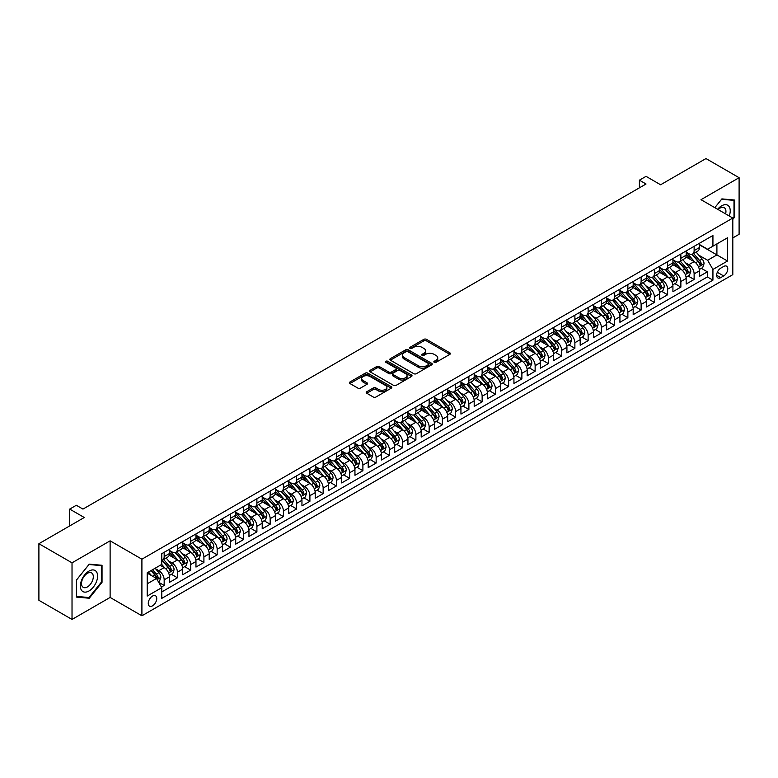 <?xml version="1.0" encoding="UTF-8"?>
<svg xmlns="http://www.w3.org/2000/svg" width="778" height="778" viewBox="0 0 778 778"><rect width="100%" height="100%" fill="white"/><g stroke="black" fill="none" stroke-linecap="round" stroke-linejoin="round"><path stroke-width="1.17" d="M434.212 362.324A1.284 0.739 0 0 0 436.04 362.324L449.849 354.35A1.838 1.06 0 0 0 450.394 353.601A1.838 1.06 0 0 0 449.849 352.842L426.441 339.334A1.838 1.06 0 0 0 423.845 339.334L410.025 347.309A1.284 0.739 0 0 0 409.646 347.834A1.284 0.739 0 0 0 410.025 348.359A1.284 0.739 0 0 0 411.844 348.359L413.633 347.328A5.884 3.394 0 0 1 421.958 347.328L423.913 348.456A5.884 3.394 0 0 1 425.634 350.859A5.884 3.394 0 0 1 423.913 353.261L422.123 354.291A1.284 0.739 0 0 0 421.744 354.817A1.284 0.739 0 0 0 422.123 355.342A1.284 0.739 0 0 0 423.942 355.342L425.731 354.311A5.884 3.394 0 0 1 434.056 354.311L436.001 355.439A5.884 3.394 0 0 1 437.732 357.841A5.884 3.394 0 0 1 436.001 360.243L434.212 361.274A1.284 0.739 0 0 0 433.842 361.799A1.284 0.739 0 0 0 434.212 362.324L434.212 361.274M152.507 605.858A6 3.462 120 0 0 156.427 600.567A6 3.462 120 0 0 155.503 595.763A6 3.462 120 0 0 152.507 596.065A6 3.462 120 0 0 148.588 601.345A6 3.462 120 0 0 149.512 606.15A6 3.462 120 0 0 152.507 605.858M366.759 391.742A1.838 1.06 0 0 0 366.214 392.491A1.838 1.06 0 0 0 366.759 393.24L373.323 397.033A1.838 1.06 0 0 0 375.92 397.033L391.266 388.173A1.838 1.06 0 0 0 391.811 387.425A1.838 1.06 0 0 0 391.266 386.676L367.858 373.158A1.838 1.06 0 0 0 365.261 373.158L349.915 382.017A1.838 1.06 0 0 0 349.371 382.766A1.838 1.06 0 0 0 349.915 383.515L357.851 388.096A1.838 1.06 0 0 0 360.447 388.096L367.012 384.303A1.838 1.06 0 0 0 367.556 383.554A1.838 1.06 0 0 0 367.012 382.805L363.083 380.53A4.921 2.84 0 0 1 361.644 378.526A4.921 2.84 0 0 1 364.678 375.9A4.921 2.84 0 0 1 370.036 376.513L385.45 385.411A4.921 2.84 0 0 1 386.89 387.425A4.921 2.84 0 0 1 383.855 390.05A4.921 2.84 0 0 1 378.487 389.428L375.92 387.95A1.838 1.06 0 0 0 373.323 387.95L366.759 391.742L366.759 393.24M732.808 237.932L739.1 234.295L739.1 177.695L705.977 158.566L660.6 184.765L646.032 176.353L639.399 180.175L646.032 184.007L82.954 509.094L76.332 505.262L69.699 509.094L69.699 525.918M72.023 562.825L72.023 619.434L110.116 597.436L110.116 540.836L72.023 562.825L38.9 543.705L84.277 517.506L69.699 509.094M110.116 540.836L141.907 559.197L732.808 218.044L732.808 274.644L141.907 615.797L141.907 559.197M739.1 177.695L701.007 199.683L732.808 218.044M413.77 373.683A1.838 1.06 0 0 0 416.366 373.683L431.712 364.824A1.838 1.06 0 0 0 432.247 364.075A1.838 1.06 0 0 0 431.712 363.326L408.304 349.808A1.838 1.06 0 0 0 405.708 349.808L390.361 358.668A1.838 1.06 0 0 0 389.817 359.417A1.838 1.06 0 0 0 390.361 360.165L413.77 373.683M386.384 362.606A1.284 0.739 0 0 1 387.687 362.781L387.687 361.255L411.494 374.996A1.838 1.06 0 0 1 412.029 375.745A1.838 1.06 0 0 1 411.494 376.494L396.148 385.353A1.838 1.06 0 0 1 393.542 385.353L370.134 371.845L370.134 370.338A1.838 1.06 0 0 0 369.599 371.096A1.838 1.06 0 0 0 370.134 371.845M370.134 370.338L376.708 366.545A1.838 1.06 0 0 1 379.304 366.545L388.796 372.03A1.838 1.06 0 0 0 391.402 372.03L395.759 369.511A1.838 1.06 0 0 0 396.294 368.762A1.838 1.06 0 0 0 395.759 368.013L385.869 362.305A1.284 0.739 0 0 1 385.489 361.78A1.284 0.739 0 0 1 386.287 361.099A1.284 0.739 0 0 1 387.687 361.255M72.023 619.434L38.9 600.305L38.9 543.705M161.416 587.02L164.168 585.426L158.673 582.255M155.542 568.747L158.868 570.663A7.498 4.328 60 0 1 164.168 579.843L169.468 576.79L169.468 582.372L177.413 577.782L171.384 574.3M168.787 561.094L172.113 563.019A7.498 4.328 60 0 1 177.413 572.2L182.713 569.136L182.713 574.718L190.668 570.128L184.639 566.647M182.042 553.45L185.368 555.366A7.498 4.328 60 0 1 190.668 564.546L195.968 561.492L195.968 567.074L203.914 562.484L197.884 559.003M195.288 545.796L198.614 547.722A7.498 4.328 60 0 1 203.914 556.902L209.214 553.839L209.214 559.421L217.159 554.831L211.13 551.349M208.533 538.152L211.859 540.068A7.498 4.328 60 0 1 217.159 549.249L222.459 546.185L222.459 551.777L230.414 547.187L224.385 543.705M221.788 530.499L225.114 532.424A7.498 4.328 60 0 1 230.414 541.605L235.715 538.541L235.715 544.123L243.66 539.533L237.63 536.052M235.034 522.855L238.36 524.771A7.498 4.328 60 0 1 243.66 533.951L248.96 530.888L248.96 536.48L256.905 531.889L250.886 528.408M248.279 515.201L251.605 517.127A7.498 4.328 60 0 1 256.905 526.298L262.205 523.244L262.205 528.826L270.161 524.236L264.131 520.754M261.534 507.557L264.86 509.473A7.498 4.328 60 0 1 270.161 518.654L275.461 515.59L275.461 521.172L283.406 516.592L277.376 513.11M274.78 499.904L278.106 501.829A7.498 4.328 60 0 1 283.406 511L288.706 507.946L288.706 513.529L296.651 508.938L290.632 505.457M288.025 492.25L291.361 494.176A7.498 4.328 60 0 1 296.651 503.356L301.952 500.293L301.952 505.875L309.907 501.285L303.877 497.813M301.281 484.606L304.606 486.522A7.498 4.328 60 0 1 309.907 495.703L315.207 492.649L315.207 498.231L323.152 493.641L317.123 490.159M314.526 476.953L317.852 478.878A7.498 4.328 60 0 1 323.152 488.059L328.452 484.995L328.452 490.578L336.397 485.987L330.378 482.516M327.771 469.309L331.107 471.225A7.498 4.328 60 0 1 336.397 480.405L341.698 477.352L341.698 482.934L349.653 478.344L343.623 474.862M341.027 461.655L344.353 463.581A7.498 4.328 60 0 1 349.653 472.761L354.953 469.698L354.953 475.28L362.898 470.69L356.869 467.208M354.272 454.012L357.598 455.927A7.498 4.328 60 0 1 362.898 465.108L368.198 462.054L368.198 467.636L376.153 463.046L370.124 459.565M367.527 446.358L370.853 448.284A7.498 4.328 60 0 1 376.153 457.464L381.444 454.401L381.444 459.983L389.399 455.393L383.369 451.911M380.773 438.714L384.099 440.63A7.498 4.328 60 0 1 389.399 449.81L394.699 446.747L394.699 452.339L402.644 447.749L396.615 444.267M394.018 431.061L397.344 432.986A7.498 4.328 60 0 1 402.644 442.157L407.944 439.103L407.944 444.685L415.899 440.095L409.87 436.614M407.273 423.417L410.599 425.333A7.498 4.328 60 0 1 415.899 434.513L421.199 431.45L421.199 437.041L429.145 432.451L423.115 428.97M420.519 415.763L423.845 417.689A7.498 4.328 60 0 1 429.145 426.859L434.445 423.806L434.445 429.388L442.39 424.798L436.361 421.316M433.764 408.119L437.09 410.035A7.498 4.328 60 0 1 442.39 419.216L447.69 416.152L447.69 421.734L455.645 417.154L449.616 413.672M447.019 400.466L450.345 402.382A7.498 4.328 60 0 1 455.645 411.562L460.946 408.508L460.946 414.091L468.891 409.5L462.861 406.019M460.265 392.812L463.591 394.738A7.498 4.328 60 0 1 468.891 403.918L474.191 400.855L474.191 406.437L482.136 401.847L476.107 398.375M473.51 385.168L476.836 387.084A7.498 4.328 60 0 1 482.136 396.265L487.436 393.211L487.436 398.793L495.392 394.203L489.362 390.721M486.765 377.515L490.091 379.44A7.498 4.328 60 0 1 495.392 388.621L500.692 385.557L500.692 391.139L508.637 386.549L502.607 383.068M500.011 369.871L503.337 371.787A7.498 4.328 60 0 1 508.637 380.967L513.937 377.914L513.937 383.496L521.882 378.905L515.853 375.424M513.256 362.217L516.582 364.143A7.498 4.328 60 0 1 521.882 373.323L527.183 370.26L527.183 375.842L535.138 371.252L529.108 367.77M526.511 354.574L529.837 356.489A7.498 4.328 60 0 1 535.138 365.67L540.438 362.606L540.438 368.198L548.383 363.608L542.354 360.126M539.757 346.92L543.083 348.845A7.498 4.328 60 0 1 548.383 358.026L553.683 354.963L553.683 360.545L561.628 355.954L555.599 352.473M553.002 339.276L556.328 341.192A7.498 4.328 60 0 1 561.628 350.372L566.929 347.309L566.929 352.901L574.884 348.311L568.854 344.829M566.258 331.623L569.584 333.548A7.498 4.328 60 0 1 574.884 342.719L580.184 339.665L580.184 345.247L588.129 340.657L582.1 337.175M579.503 323.979L582.829 325.894A7.498 4.328 60 0 1 588.129 335.075L593.429 332.012L593.429 337.594L601.375 333.013L595.355 329.532M592.748 316.325L596.074 318.241A7.498 4.328 60 0 1 601.375 327.421L606.675 324.368L606.675 329.95L614.63 325.36L608.6 321.878M606.004 308.671L609.33 310.597A7.498 4.328 60 0 1 614.63 319.777L619.93 316.714L619.93 322.296L627.875 317.706L621.846 314.234M619.249 301.028L622.575 302.943A7.498 4.328 60 0 1 627.875 312.124L633.175 309.07L633.175 314.652L641.121 310.062L635.101 306.581M632.495 293.374L635.83 295.3A7.498 4.328 60 0 1 641.121 304.48L646.421 301.417L646.421 306.999L654.376 302.409L648.346 298.927M645.75 285.73L649.076 287.646A7.498 4.328 60 0 1 654.376 296.826L659.676 293.773L659.676 299.355L667.621 294.765L661.592 291.283M658.995 278.077L662.321 280.002A7.498 4.328 60 0 1 667.621 289.183L672.921 286.119L672.921 291.701L680.867 287.111L674.847 283.63M672.241 270.433L675.576 272.349A7.498 4.328 60 0 1 680.867 281.529L686.167 278.466L686.167 284.058L694.122 279.467L694.122 273.885A7.498 4.328 -120 0 0 688.822 264.705L685.496 262.779M688.092 275.986L694.122 279.467M169.468 576.79A7.498 4.328 -120 0 0 164.168 567.609L160.19 565.314M182.713 569.136A7.498 4.328 -120 0 0 177.413 559.956L169.225 555.229M195.968 561.492A7.498 4.328 -120 0 0 190.668 552.312L182.47 547.576M209.214 553.839A7.498 4.328 -120 0 0 203.914 544.658L195.725 539.932M222.459 546.185A7.498 4.328 -120 0 0 217.159 537.015L208.971 532.278M235.715 538.541A7.498 4.328 -120 0 0 230.414 529.361L222.216 524.635M248.96 530.888A7.498 4.328 -120 0 0 243.66 521.717L235.471 516.981M262.205 523.244A7.498 4.328 -120 0 0 256.905 514.064L248.717 509.337M275.461 515.59A7.498 4.328 -120 0 0 270.161 506.41L261.962 501.684M288.706 507.946A7.498 4.328 -120 0 0 283.406 498.766L275.218 494.03M301.952 500.293A7.498 4.328 -120 0 0 296.651 491.113L288.463 486.386M315.207 492.649A7.498 4.328 -120 0 0 309.907 483.469L301.708 478.733M328.452 484.995A7.498 4.328 -120 0 0 323.152 475.815L314.964 471.089M341.698 477.352A7.498 4.328 -120 0 0 336.397 468.171L328.209 463.435M354.953 469.698A7.498 4.328 -120 0 0 349.653 460.518L341.454 455.791M368.198 462.054A7.498 4.328 -120 0 0 362.898 452.874L354.71 448.138M381.444 454.401A7.498 4.328 -120 0 0 376.153 445.22L367.955 440.494M394.699 446.747A7.498 4.328 -120 0 0 389.399 437.576L381.201 432.84M407.944 439.103A7.498 4.328 -120 0 0 402.644 429.923L394.456 425.196M421.199 431.45A7.498 4.328 -120 0 0 415.899 422.269L407.701 417.543M434.445 423.806A7.498 4.328 -120 0 0 429.145 414.625L420.947 409.899M447.69 416.152A7.498 4.328 -120 0 0 442.39 406.972L434.202 402.245M460.946 408.508A7.498 4.328 -120 0 0 455.645 399.328L447.447 394.592M474.191 400.855A7.498 4.328 -120 0 0 468.891 391.674L460.693 386.948M487.436 393.211A7.498 4.328 -120 0 0 482.136 384.031L473.948 379.294M500.692 385.557A7.498 4.328 -120 0 0 495.392 376.377L487.193 371.651M513.937 377.914A7.498 4.328 -120 0 0 508.637 368.733L500.439 363.997M527.183 370.26A7.498 4.328 -120 0 0 521.882 361.08L513.694 356.353M540.438 362.606A7.498 4.328 -120 0 0 535.138 353.436L526.939 348.7M553.683 354.963A7.498 4.328 -120 0 0 548.383 345.782L540.195 341.056M566.929 347.309A7.498 4.328 -120 0 0 561.628 338.129L553.44 333.402M580.184 339.665A7.498 4.328 -120 0 0 574.884 330.485L566.685 325.758M593.429 332.012A7.498 4.328 -120 0 0 588.129 322.831L579.941 318.105M606.675 324.368A7.498 4.328 -120 0 0 601.375 315.187L593.186 310.451M619.93 316.714A7.498 4.328 -120 0 0 614.63 307.534L606.432 302.807M633.175 309.07A7.498 4.328 -120 0 0 627.875 299.89L619.687 295.154M646.421 301.417A7.498 4.328 -120 0 0 641.121 292.236L632.932 287.51M659.676 293.773A7.498 4.328 -120 0 0 654.376 284.592L646.178 279.856M672.921 286.119A7.498 4.328 -120 0 0 667.621 276.939L659.433 272.212M686.167 278.466A7.498 4.328 -120 0 0 680.867 269.295L672.678 264.559M723.666 266.465L720.749 268.147A5.806 3.355 120 0 0 716.956 273.263A5.806 3.355 120 0 0 717.851 277.921A5.806 3.355 120 0 0 720.749 277.629L723.666 275.947A5.806 3.355 120 0 0 727.459 270.832A5.806 3.355 120 0 0 726.564 266.173A5.806 3.355 120 0 0 723.666 266.465M147.207 583.821L156.485 578.472L161.785 587.653L161.785 598.36L712.93 280.158L712.93 269.441L707.63 260.26L698.741 255.135M161.785 587.653L147.207 596.065L147.207 572.812L161.785 564.39L161.785 553.683L712.93 235.481L712.93 246.188L727.508 237.776L727.508 261.029L712.93 269.441M169.468 550.474L172.113 552.001A7.498 4.328 60 0 0 175.867 552.37L181.167 549.317A7.498 4.328 -120 0 0 182.713 545.884L182.713 541.605M182.713 542.82L185.368 544.357A7.498 4.328 60 0 0 189.112 544.726L194.412 541.663A7.498 4.328 -120 0 0 195.968 538.23L195.968 533.951M195.968 535.176L198.614 536.703A7.498 4.328 60 0 0 202.358 537.073L207.658 534.019A7.498 4.328 -120 0 0 209.214 530.586L209.214 526.298M209.214 527.523L211.859 529.059A7.498 4.328 60 0 0 215.613 529.429L220.913 526.366A7.498 4.328 -120 0 0 222.459 522.933L222.459 518.654M222.459 519.879L225.114 521.406A7.498 4.328 60 0 0 228.858 521.775L234.159 518.722A7.498 4.328 -120 0 0 235.715 515.289L235.715 511M235.715 512.225L238.36 513.762A7.498 4.328 60 0 0 242.104 514.132L247.404 511.068A7.498 4.328 -120 0 0 248.96 507.635L248.96 503.356M248.96 504.582L251.605 506.108A7.498 4.328 60 0 0 255.359 506.478L260.659 503.424A7.498 4.328 -120 0 0 262.205 499.991L262.205 495.703M262.205 496.928L264.86 498.455A7.498 4.328 60 0 0 268.604 498.834L273.905 495.771A7.498 4.328 -120 0 0 275.461 492.338L275.461 488.059M275.461 489.284L278.106 490.811A7.498 4.328 60 0 0 281.85 491.181L287.15 488.117A7.498 4.328 -120 0 0 288.706 484.694L288.706 480.405M288.706 481.631L291.361 483.157A7.498 4.328 60 0 0 295.105 483.537L300.405 480.473A7.498 4.328 -120 0 0 301.952 477.04L301.952 472.761M301.952 473.977L304.606 475.514A7.498 4.328 60 0 0 308.351 475.883L313.651 472.82A7.498 4.328 -120 0 0 315.207 469.397L315.207 465.108M315.207 466.333L317.852 467.86A7.498 4.328 60 0 0 321.606 468.23L326.896 465.176A7.498 4.328 -120 0 0 328.452 461.743L328.452 457.464M328.452 458.68L331.107 460.216A7.498 4.328 60 0 0 334.851 460.586L340.151 457.522A7.498 4.328 -120 0 0 341.698 454.089L341.698 449.81M341.698 451.036L344.353 452.563A7.498 4.328 60 0 0 348.097 452.932L353.397 449.879A7.498 4.328 -120 0 0 354.953 446.446L354.953 442.157M354.953 443.382L357.598 444.919A7.498 4.328 60 0 0 361.352 445.288L366.652 442.225A7.498 4.328 -120 0 0 368.198 438.792L368.198 434.513M368.198 435.738L370.853 437.265A7.498 4.328 60 0 0 374.597 437.635L379.897 434.581A7.498 4.328 -120 0 0 381.444 431.148L381.444 426.859M381.444 428.085L384.099 429.621A7.498 4.328 60 0 0 387.843 429.991L393.143 426.928A7.498 4.328 -120 0 0 394.699 423.495L394.699 419.216M394.699 420.441L397.344 421.968A7.498 4.328 60 0 0 401.098 422.337L406.398 419.284A7.498 4.328 -120 0 0 407.944 415.851L407.944 411.562M407.944 412.787L410.599 414.314A7.498 4.328 60 0 0 414.343 414.693L419.643 411.63A7.498 4.328 -120 0 0 421.199 408.197L421.199 403.918M421.199 405.144L423.845 406.67A7.498 4.328 60 0 0 427.589 407.04L432.889 403.976A7.498 4.328 -120 0 0 434.445 400.553L434.445 396.265M434.445 397.49L437.09 399.017A7.498 4.328 60 0 0 440.844 399.396L446.144 396.333A7.498 4.328 -120 0 0 447.69 392.9L447.69 388.621M447.69 389.846L450.345 391.373A7.498 4.328 60 0 0 454.089 391.742L459.39 388.679A7.498 4.328 -120 0 0 460.946 385.256L460.946 380.967M460.946 382.192L463.591 383.719A7.498 4.328 60 0 0 467.335 384.089L472.635 381.035A7.498 4.328 -120 0 0 474.191 377.602L474.191 373.323M474.191 374.539L476.836 376.075A7.498 4.328 60 0 0 480.59 376.445L485.89 373.382A7.498 4.328 -120 0 0 487.436 369.949L487.436 365.67M487.436 366.895L490.091 368.422A7.498 4.328 60 0 0 493.836 368.791L499.136 365.738A7.498 4.328 -120 0 0 500.692 362.305L500.692 358.016M500.692 359.241L503.337 360.778A7.498 4.328 60 0 0 507.081 361.148L512.381 358.084A7.498 4.328 -120 0 0 513.937 354.651L513.937 350.372M513.937 351.598L516.582 353.124A7.498 4.328 60 0 0 520.336 353.494L525.636 350.44A7.498 4.328 -120 0 0 527.183 347.007L527.183 342.719M527.183 343.944L529.837 345.481A7.498 4.328 60 0 0 533.582 345.85L538.882 342.787A7.498 4.328 -120 0 0 540.438 339.354L540.438 335.075M540.438 336.3L543.083 337.827A7.498 4.328 60 0 0 546.827 338.197L552.127 335.143A7.498 4.328 -120 0 0 553.683 331.71L553.683 327.421M553.683 328.647L556.328 330.173A7.498 4.328 60 0 0 560.082 330.553L565.382 327.489A7.498 4.328 -120 0 0 566.929 324.056L566.929 319.777M566.929 321.003L569.584 322.53A7.498 4.328 60 0 0 573.328 322.899L578.628 319.836A7.498 4.328 -120 0 0 580.184 316.413L580.184 312.124M580.184 313.349L582.829 314.876A7.498 4.328 60 0 0 586.573 315.255L591.873 312.192A7.498 4.328 -120 0 0 593.429 308.759L593.429 304.48M593.429 305.705L596.074 307.232A7.498 4.328 60 0 0 599.828 307.602L605.128 304.538A7.498 4.328 -120 0 0 606.675 301.115L606.675 296.826M606.675 298.052L609.33 299.579A7.498 4.328 60 0 0 613.074 299.948L618.374 296.895A7.498 4.328 -120 0 0 619.93 293.462L619.93 289.183M619.93 290.398L622.575 291.935A7.498 4.328 60 0 0 626.319 292.304L631.619 289.241A7.498 4.328 -120 0 0 633.175 285.818L633.175 281.529M633.175 282.754L635.83 284.281A7.498 4.328 60 0 0 639.574 284.651L644.874 281.597A7.498 4.328 -120 0 0 646.421 278.164L646.421 273.875M646.421 275.101L649.076 276.637A7.498 4.328 60 0 0 652.82 277.007L658.12 273.944A7.498 4.328 -120 0 0 659.676 270.511L659.676 266.232M659.676 267.457L662.321 268.984A7.498 4.328 60 0 0 666.075 269.353L671.365 266.3A7.498 4.328 -120 0 0 672.921 262.867L672.921 258.578M672.921 259.803L675.576 261.34A7.498 4.328 60 0 0 679.32 261.709L684.621 258.646A7.498 4.328 -120 0 0 686.167 255.213L686.167 250.934M161.785 591.932L707.367 276.939L707.367 271.814L699.422 276.404L699.422 270.822A7.498 4.328 -120 0 0 694.122 261.641L685.924 256.915M686.167 252.16L688.822 253.686A7.498 4.328 -120 0 0 692.566 254.056A7.498 4.328 -120 0 0 694.122 250.623L694.122 246.344M692.566 254.056L697.866 251.002A7.498 4.328 -120 0 0 699.422 247.569L699.422 243.281M164.168 552.312L164.168 556.591A7.498 4.328 60 0 1 162.612 560.024A7.498 4.328 60 0 1 161.785 560.325M162.612 560.024L167.912 556.96A7.498 4.328 -120 0 0 169.468 553.537L169.468 549.249M177.413 544.658L177.413 548.947A7.498 4.328 60 0 1 175.867 552.37M190.668 537.015L190.668 541.293A7.498 4.328 60 0 1 189.112 544.726M203.914 529.361L203.914 533.65A7.498 4.328 60 0 1 202.358 537.073M217.159 521.707L217.159 525.996A7.498 4.328 60 0 1 215.613 529.429M230.414 514.064L230.414 518.342A7.498 4.328 60 0 1 228.858 521.775M243.66 506.41L243.66 510.699A7.498 4.328 60 0 1 242.104 514.132M256.905 498.766L256.905 503.045A7.498 4.328 60 0 1 255.359 506.478M270.161 491.113L270.161 495.401A7.498 4.328 60 0 1 268.604 498.834M283.406 483.469L283.406 487.748A7.498 4.328 60 0 1 281.85 491.181M296.651 475.815L296.651 480.104A7.498 4.328 60 0 1 295.105 483.537M309.907 468.171L309.907 472.45A7.498 4.328 60 0 1 308.351 475.883M323.152 460.518L323.152 464.806A7.498 4.328 60 0 1 321.606 468.23M336.397 452.874L336.397 457.153A7.498 4.328 60 0 1 334.851 460.586M349.653 445.22L349.653 449.509A7.498 4.328 60 0 1 348.097 452.932M362.898 437.576L362.898 441.855A7.498 4.328 60 0 1 361.352 445.288M376.153 429.923L376.153 434.202A7.498 4.328 60 0 1 374.597 437.635M389.399 422.269L389.399 426.558A7.498 4.328 60 0 1 387.843 429.991M402.644 414.625L402.644 418.904A7.498 4.328 60 0 1 401.098 422.337M415.899 406.972L415.899 411.261A7.498 4.328 60 0 1 414.343 414.693M429.145 399.328L429.145 403.607A7.498 4.328 60 0 1 427.589 407.04M442.39 391.674L442.39 395.963A7.498 4.328 60 0 1 440.844 399.396M455.645 384.031L455.645 388.31A7.498 4.328 60 0 1 454.089 391.742M468.891 376.377L468.891 380.666A7.498 4.328 60 0 1 467.335 384.089M482.136 368.733L482.136 373.012A7.498 4.328 60 0 1 480.59 376.445M495.392 361.08L495.392 365.368A7.498 4.328 60 0 1 493.836 368.791M508.637 353.436L508.637 357.715A7.498 4.328 60 0 1 507.081 361.148M521.882 345.782L521.882 350.061A7.498 4.328 60 0 1 520.336 353.494M535.138 338.129L535.138 342.417A7.498 4.328 60 0 1 533.582 345.85M548.383 330.485L548.383 334.764A7.498 4.328 60 0 1 546.827 338.197M561.628 322.831L561.628 327.12A7.498 4.328 60 0 1 560.082 330.553M574.884 315.187L574.884 319.466A7.498 4.328 60 0 1 573.328 322.899M588.129 307.534L588.129 311.822A7.498 4.328 60 0 1 586.573 315.255M601.375 299.89L601.375 304.169A7.498 4.328 60 0 1 599.828 307.602M614.63 292.236L614.63 296.525A7.498 4.328 60 0 1 613.074 299.948M627.875 284.592L627.875 288.871A7.498 4.328 60 0 1 626.319 292.304M641.121 276.939L641.121 281.228A7.498 4.328 60 0 1 639.574 284.651M654.376 269.295L654.376 273.574A7.498 4.328 60 0 1 652.82 277.007M667.621 261.641L667.621 265.92A7.498 4.328 60 0 1 666.075 269.353M680.867 253.988L680.867 258.277A7.498 4.328 60 0 1 679.32 261.709M680.867 281.529L680.867 287.111M667.621 289.183L667.621 294.765M654.376 296.826L654.376 302.409M641.121 304.48L641.121 310.062M627.875 312.124L627.875 317.706M614.63 319.777L614.63 325.36M601.375 327.421L601.375 333.013M588.129 335.075L588.129 340.657M574.884 342.719L574.884 348.311M561.628 350.372L561.628 355.954M548.383 358.026L548.383 363.608M535.138 365.67L535.138 371.252M521.882 373.323L521.882 378.905M508.637 380.967L508.637 386.549M495.392 388.621L495.392 394.203M482.136 396.265L482.136 401.847M468.891 403.918L468.891 409.5M455.645 411.562L455.645 417.154M442.39 419.216L442.39 424.798M429.145 426.859L429.145 432.451M415.899 434.513L415.899 440.095M402.644 442.157L402.644 447.749M389.399 449.81L389.399 455.393M376.153 457.464L376.153 463.046M362.898 465.108L362.898 470.69M349.653 472.761L349.653 478.344M336.397 480.405L336.397 485.987M323.152 488.059L323.152 493.641M309.907 495.703L309.907 501.285M296.651 503.356L296.651 508.938M283.406 511L283.406 516.592M270.161 518.654L270.161 524.236M256.905 526.298L256.905 531.889M243.66 533.951L243.66 539.533M230.414 541.605L230.414 547.187M217.159 549.249L217.159 554.831M203.914 556.902L203.914 562.484M190.668 564.546L190.668 570.128M177.413 572.2L177.413 577.782M164.168 579.843L164.168 585.426M156.485 578.472L147.207 573.114M707.63 260.26L716.908 254.912L716.908 243.893L727.508 237.776M699.422 244.817L727.508 261.029M699.422 244.506L707.63 249.252L712.93 246.188M110.116 597.436L141.907 615.797M639.399 180.175L639.399 187.829M701.338 268.332L707.367 271.814M707.367 276.939L712.93 280.158M732.808 219.386L734.665 217.081L734.665 200.034L721.877 198.896L714.826 207.658L721.614 199.265L733.994 200.374L733.994 216.897L732.808 218.375M76.458 597.086L89.246 598.233L102.035 582.323L102.035 565.275L89.246 564.138L76.458 580.038L76.458 597.086M733.994 216.702L734.665 217.081M101.364 581.944L102.035 582.323M87.895 597.455L89.246 598.233M434.727 362.509L436.001 361.77A5.884 3.394 0 0 0 437.732 359.368L437.732 357.841M425.634 350.859L425.634 352.385A5.884 3.394 0 0 1 423.913 354.787L422.639 355.527M449.83 354.36L426.441 340.861A1.838 1.06 0 0 0 423.845 340.861L410.541 348.544M431.712 363.326L431.712 364.824L408.304 351.335A1.838 1.06 0 0 0 405.708 351.335L390.381 360.185L390.361 358.668M428.464 364.6A1.284 0.739 0 0 0 428.834 364.075A1.284 0.739 0 0 0 428.464 363.55L407.915 351.685A1.284 0.739 0 0 0 406.097 351.685L404.21 352.774A5.884 3.394 0 0 0 402.489 355.176A5.884 3.394 0 0 0 404.21 357.579L418.253 365.689A5.884 3.394 0 0 0 426.577 365.689L428.464 364.6L428.464 366.127A1.284 0.739 0 0 0 428.834 365.602L428.834 364.075M402.489 355.176L402.489 356.703A5.884 3.394 0 0 0 404.21 359.105L404.21 357.579M428.464 366.127L426.577 367.216A5.884 3.394 0 0 1 418.253 367.216L404.21 359.105M370.163 371.855L376.708 368.082L376.708 366.545M396.294 368.762L396.294 370.299A1.838 1.06 0 0 1 395.759 371.048L391.402 373.557A1.838 1.06 0 0 1 388.796 373.557L379.304 368.082A1.838 1.06 0 0 0 376.708 368.082M387.687 362.781L411.465 376.513M398.647 377.719A4.921 2.84 0 0 0 404.006 378.332A4.921 2.84 0 0 0 407.05 375.706A4.921 2.84 0 0 0 405.61 373.703L400.174 370.571A1.838 1.06 0 0 0 397.577 370.571L393.221 373.08A1.838 1.06 0 0 0 392.676 373.829A1.838 1.06 0 0 0 393.221 374.588L398.647 377.719L398.647 379.246A4.921 2.84 0 0 0 404.006 379.868A4.921 2.84 0 0 0 407.05 377.242L407.05 375.706M392.676 373.829L392.676 375.366A1.838 1.06 0 0 0 393.221 376.114L393.221 374.588M398.647 379.246L393.221 376.114M386.89 387.425L386.89 388.951A4.921 2.84 0 0 1 383.855 391.577A4.921 2.84 0 0 1 378.487 390.964L375.92 389.477A1.838 1.06 0 0 0 373.323 389.477L366.778 393.26M361.644 378.526L361.644 380.053A4.921 2.84 0 0 0 363.083 382.066L363.083 380.53M366.992 384.322L363.083 382.066M391.246 388.183L367.858 374.685A1.838 1.06 0 0 0 365.261 374.685L349.935 383.535M699.305 269.509L702.729 267.535L704.061 263.703A4.969 2.869 -120 0 0 702.126 259.045L696.067 252.033M694.861 262.128L687.674 253.813A14.335 8.276 -120 0 0 686.167 252.237M690.922 259.794L686.906 255.145A11.894 6.866 -120 0 0 686.167 254.348M691.895 254.328L698.012 261.418A4.969 2.869 60 0 1 699.782 264.841L701.377 263.917A4.969 2.869 -120 0 0 699.607 260.494L693.548 253.492M692.255 254.211L698.829 261.826A2.529 1.459 60 0 1 699.471 262.818L701.377 263.917M699.782 264.841L700.151 265.424M729.249 215.983A12.176 7.031 120 0 0 721.614 205.839A12.176 7.031 120 0 0 717.627 209.272M725.611 213.892A8.334 4.814 120 0 0 724.211 207.658A8.334 4.814 120 0 0 720.039 208.076A8.334 4.814 120 0 0 718.113 209.564M733.177 199.897L733.994 200.374M96.443 581.701A12.176 7.031 120 0 0 93.282 569.934A12.176 7.031 120 0 0 81.525 580.369A12.176 7.031 120 0 0 84.676 592.126A12.176 7.031 120 0 0 96.443 581.701M92.514 580.582A8.334 4.814 120 0 0 91.58 572.909A8.334 4.814 120 0 0 82.303 579.668A8.334 4.814 120 0 0 83.246 587.351A8.334 4.814 120 0 0 92.514 580.582M76.594 596.444L76.594 579.921L88.984 564.517L101.364 565.625L101.364 582.139L88.984 597.553L76.458 596.366M100.547 565.149L101.364 565.625M686.06 277.163L689.483 275.179L690.806 271.357A4.969 2.869 -120 0 0 688.87 266.698L682.821 259.687M681.606 269.772L674.429 261.466A14.335 8.276 -120 0 0 672.921 259.891M677.667 267.447L673.651 262.799A11.894 6.866 -120 0 0 672.921 261.991M678.64 261.972L684.766 269.062A4.969 2.869 60 0 1 686.536 272.485L688.131 271.571A4.969 2.869 -120 0 0 686.361 268.147L680.303 261.136M679 261.865L685.583 269.48A2.529 1.459 60 0 1 686.225 270.472L688.131 271.571M686.536 272.485L686.896 273.078M672.814 284.806L676.238 282.832L677.56 279.001A4.969 2.869 -120 0 0 675.625 274.342L669.576 267.331M668.36 277.425L661.183 269.11A14.335 8.276 -120 0 0 659.676 267.535M664.422 275.091L660.405 270.443A11.894 6.866 -120 0 0 659.676 269.645M665.394 269.626L671.521 276.715A4.969 2.869 60 0 1 673.291 280.138L674.876 279.214A4.969 2.869 -120 0 0 673.106 275.801L667.057 268.789M665.754 269.509L672.338 277.124A2.529 1.459 60 0 1 672.97 278.116L674.876 279.214M673.291 280.138L673.651 280.722M659.559 292.46L662.982 290.476L664.305 286.654A4.969 2.869 -120 0 0 662.379 281.996L656.321 274.984M655.115 285.079L647.928 276.764A14.335 8.276 -120 0 0 646.421 275.188M651.176 282.745L647.16 278.096A11.894 6.866 -120 0 0 646.421 277.289M652.149 277.279L658.266 284.359A4.969 2.869 60 0 1 660.036 287.782L661.631 286.868A4.969 2.869 -120 0 0 659.861 283.445L653.802 276.433M652.509 277.163L659.083 284.777A2.529 1.459 60 0 1 659.725 285.769L661.631 286.868M660.036 287.782L660.405 288.375M646.314 300.104L649.737 298.13L651.06 294.308A4.969 2.869 -120 0 0 649.124 289.64L643.075 282.638M641.86 292.723L634.683 284.408A14.335 8.276 -120 0 0 633.175 282.832M637.921 290.389L633.905 285.74A11.894 6.866 -120 0 0 633.175 284.942M638.894 284.923L645.02 292.013A4.969 2.869 60 0 1 646.79 295.436L648.385 294.512A4.969 2.869 -120 0 0 646.606 291.098L640.557 284.087M639.253 284.806L645.837 292.421A2.529 1.459 60 0 1 646.469 293.413L648.385 294.512M646.79 295.436L647.15 296.019M633.068 307.757L636.492 305.773L637.814 301.952A4.969 2.869 -120 0 0 635.879 297.293L629.83 290.282M628.614 300.376L621.437 292.061A14.335 8.276 -120 0 0 619.93 290.486M624.676 298.042L620.659 293.394A11.894 6.866 -120 0 0 619.93 292.596M625.648 292.577L631.775 299.666A4.969 2.869 60 0 1 633.545 303.08L635.13 302.165A4.969 2.869 -120 0 0 633.36 298.742L627.311 291.74M626.008 292.46L632.592 300.075A2.529 1.459 60 0 1 633.224 301.067L635.13 302.165M633.545 303.08L633.905 303.673M619.813 315.401L623.236 313.427L624.559 309.605A4.969 2.869 -120 0 0 622.633 304.937L616.575 297.935M615.359 308.02L608.182 299.705A14.335 8.276 -120 0 0 606.675 298.13M611.43 305.686L607.414 301.037A11.894 6.866 -120 0 0 606.675 300.24M612.403 300.22L618.52 307.31A4.969 2.869 60 0 1 620.29 310.733L621.885 309.809A4.969 2.869 -120 0 0 620.115 306.396L614.056 299.384M612.763 300.104L619.337 307.728A2.529 1.459 60 0 1 619.978 308.71L621.885 309.809M620.29 310.733L620.65 311.317M606.568 323.055L609.991 321.081L611.314 317.249A4.969 2.869 -120 0 0 609.378 312.591L603.329 305.579M602.114 315.674L594.937 307.359A14.335 8.276 -120 0 0 593.429 305.783M598.175 313.339L594.159 308.691A11.894 6.866 -120 0 0 593.429 307.894M599.148 307.874L605.274 314.964A4.969 2.869 60 0 1 607.044 318.377L608.629 317.463A4.969 2.869 -120 0 0 606.859 314.04L600.81 307.038M599.507 307.757L606.091 315.372A2.529 1.459 60 0 1 606.723 316.364L608.629 317.463M607.044 318.377L607.404 318.97M593.322 330.699L596.745 328.724L598.068 324.903A4.969 2.869 -120 0 0 596.133 320.235L590.074 313.233M588.868 323.317L581.691 315.012A14.335 8.276 -120 0 0 580.184 313.437M584.93 320.983L580.913 316.335A11.894 6.866 -120 0 0 580.184 315.537M585.902 315.518L592.029 322.607A4.969 2.869 60 0 1 593.799 326.031L595.384 325.116A4.969 2.869 -120 0 0 593.614 321.693L587.565 314.682M586.262 315.401L592.846 323.026A2.529 1.459 60 0 1 593.478 324.008L595.384 325.116M593.799 326.031L594.159 326.614M580.067 338.352L583.49 336.378L584.813 332.546A4.969 2.869 -120 0 0 582.887 327.888L576.829 320.876M575.613 330.971L568.436 322.656A14.335 8.276 -120 0 0 566.929 321.081M571.684 328.637L567.668 323.988A11.894 6.866 -120 0 0 566.929 323.191M572.657 323.171L578.774 330.261A4.969 2.869 60 0 1 580.544 333.674L582.139 332.76A4.969 2.869 -120 0 0 580.369 329.337L574.31 322.335M573.016 323.055L579.591 330.669A2.529 1.459 60 0 1 580.232 331.661L582.139 332.76M580.544 333.674L580.903 334.268M566.822 345.996L570.245 344.022L571.567 340.2A4.969 2.869 -120 0 0 569.632 335.532L563.583 328.53M562.368 338.615L555.191 330.31A14.335 8.276 -120 0 0 553.683 328.734M558.429 336.281L554.413 331.632A11.894 6.866 -120 0 0 553.683 330.835M559.401 330.815L565.528 337.905A4.969 2.869 60 0 1 567.298 341.328L568.883 340.414A4.969 2.869 -120 0 0 567.113 336.991L561.064 329.979M559.761 330.699L566.345 338.323A2.529 1.459 60 0 1 566.977 339.305L568.883 340.414M567.298 341.328L567.658 341.921M553.576 353.65L556.999 351.675L558.322 347.844A4.969 2.869 -120 0 0 556.387 343.186L550.328 336.174M549.122 346.268L541.945 337.953A14.335 8.276 -120 0 0 540.438 336.378M545.184 343.934L541.167 339.286A11.894 6.866 -120 0 0 540.438 338.488M546.156 338.469L552.283 345.558A4.969 2.869 60 0 1 554.053 348.982L555.638 348.058A4.969 2.869 -120 0 0 553.868 344.635L547.819 337.633M546.516 338.352L553.1 345.967A2.529 1.459 60 0 1 553.732 346.959L555.638 348.058M554.053 348.982L554.413 349.565M540.321 361.293L543.744 359.319L545.067 355.497A4.969 2.869 -120 0 0 543.141 350.839L537.083 343.827M535.867 353.912L528.69 345.607A14.335 8.276 -120 0 0 527.183 344.032M531.938 351.588L527.922 346.939A11.894 6.866 -120 0 0 527.183 346.132M532.911 346.113L539.028 353.202A4.969 2.869 60 0 1 540.798 356.625L542.392 355.711A4.969 2.869 -120 0 0 540.622 352.288L534.564 345.276M533.27 346.006L539.844 353.62A2.529 1.459 60 0 1 540.486 354.612L542.392 355.711M540.798 356.625L541.157 357.219M527.076 368.947L530.499 366.973L531.821 363.141A4.969 2.869 -120 0 0 529.886 358.483L523.837 351.471M522.621 361.566L515.444 353.251A14.335 8.276 -120 0 0 513.937 351.675M518.683 359.232L514.666 354.583A11.894 6.866 -120 0 0 513.937 353.786M519.655 353.766L525.782 360.856A4.969 2.869 60 0 1 527.552 364.279L529.137 363.355A4.969 2.869 -120 0 0 527.367 359.942L521.318 352.93M520.015 353.65L526.599 361.264A2.529 1.459 60 0 1 527.231 362.256L529.137 363.355M527.552 364.279L527.912 364.863M513.82 376.601L517.253 374.617L518.576 370.795A4.969 2.869 -120 0 0 516.641 366.137L510.582 359.125M509.376 369.21L502.189 360.904A14.335 8.276 -120 0 0 500.692 359.329M505.437 366.885L501.421 362.237A11.894 6.866 -120 0 0 500.692 361.43M506.41 361.42L512.537 368.5A4.969 2.869 60 0 1 514.307 371.923L515.892 371.009A4.969 2.869 -120 0 0 514.122 367.586L508.073 360.574M506.77 361.303L513.344 368.918A2.529 1.459 60 0 1 513.986 369.91L515.892 371.009M514.307 371.923L514.666 372.516M500.575 384.244L503.998 382.27L505.321 378.448A4.969 2.869 -120 0 0 503.395 373.78L497.337 366.769M496.121 376.863L488.944 368.548A14.335 8.276 -120 0 0 487.436 366.973M492.192 374.529L488.176 369.881A11.894 6.866 -120 0 0 487.436 369.083M493.164 369.064L499.281 376.153A4.969 2.869 60 0 1 501.051 379.576L502.646 378.653A4.969 2.869 -120 0 0 500.876 375.239L494.818 368.227M493.524 368.947L500.098 376.562A2.529 1.459 60 0 1 500.74 377.554L502.646 378.653M501.051 379.576L501.411 380.16M487.329 391.898L490.753 389.914L492.075 386.092A4.969 2.869 -120 0 0 490.14 381.434L484.091 374.422M482.875 384.517L475.698 376.202A14.335 8.276 -120 0 0 474.191 374.626M478.937 382.183L474.92 377.534A11.894 6.866 -120 0 0 474.191 376.727M479.909 376.717L486.036 383.807A4.969 2.869 60 0 1 487.806 387.22L489.391 386.306A4.969 2.869 -120 0 0 487.621 382.883L481.572 375.871M480.269 376.601L486.853 384.215A2.529 1.459 60 0 1 487.485 385.207L489.391 386.306M487.806 387.22L488.166 387.814M474.074 399.542L477.498 397.568L478.83 393.746A4.969 2.869 -120 0 0 476.895 389.078L470.836 382.076M469.63 392.161L462.443 383.846A14.335 8.276 -120 0 0 460.946 382.27M465.691 389.827L461.675 385.178A11.894 6.866 -120 0 0 460.946 384.381M466.664 384.361L472.791 391.451A4.969 2.869 60 0 1 474.561 394.874L476.146 393.95A4.969 2.869 -120 0 0 474.376 390.537L468.327 383.525M467.024 384.244L473.598 391.859A2.529 1.459 60 0 1 474.24 392.851L476.146 393.95M474.561 394.874L474.92 395.457M460.829 407.195L464.252 405.212L465.575 401.39A4.969 2.869 -120 0 0 463.639 396.731L457.59 389.72M456.375 399.814L449.198 391.499A14.335 8.276 -120 0 0 447.69 389.924M452.436 397.48L448.429 392.832A11.894 6.866 -120 0 0 447.69 392.034M453.418 392.015L459.535 399.104A4.969 2.869 60 0 1 461.305 402.518L462.9 401.604A4.969 2.869 -120 0 0 461.13 398.18L455.072 391.178M453.778 391.898L460.352 399.513A2.529 1.459 60 0 1 460.994 400.505L462.9 401.604M461.305 402.518L461.665 403.111M447.583 414.839L451.007 412.865L452.329 409.043A4.969 2.869 -120 0 0 450.394 404.375L444.345 397.373M443.129 407.458L435.952 399.153A14.335 8.276 -120 0 0 434.445 397.568M439.191 405.124L435.174 400.476A11.894 6.866 -120 0 0 434.445 399.678M440.163 399.659L446.29 406.748A4.969 2.869 60 0 1 448.06 410.171L449.645 409.247A4.969 2.869 -120 0 0 447.875 405.834L441.826 398.822M440.523 399.542L447.107 407.166A2.529 1.459 60 0 1 447.739 408.149L449.645 409.247M448.06 410.171L448.42 410.755M434.328 422.493L437.751 420.519L439.084 416.687A4.969 2.869 -120 0 0 437.148 412.029L431.09 405.017M429.884 415.112L422.697 406.797A14.335 8.276 -120 0 0 421.199 405.221M425.945 412.778L421.929 408.129A11.894 6.866 -120 0 0 421.199 407.332M426.918 407.312L433.035 414.402A4.969 2.869 60 0 1 434.805 417.815L436.4 416.901A4.969 2.869 -120 0 0 434.63 413.478L428.571 406.476M427.278 407.195L433.852 414.81A2.529 1.459 60 0 1 434.494 415.802L436.4 416.901M434.805 417.815L435.174 418.408M421.083 430.137L424.506 428.163L425.829 424.341A4.969 2.869 -120 0 0 423.893 419.673L417.844 412.671M416.629 422.755L409.452 414.45A14.335 8.276 -120 0 0 407.944 412.875M412.69 420.421L408.683 415.773A11.894 6.866 -120 0 0 407.944 414.975M413.672 414.956L419.789 422.046A4.969 2.869 60 0 1 421.559 425.469L423.154 424.555A4.969 2.869 -120 0 0 421.384 421.131L415.326 414.12M414.032 414.839L420.606 422.464A2.529 1.459 60 0 1 421.248 423.446L423.154 424.555M421.559 425.469L421.919 426.052M407.837 437.79L411.261 435.816L412.583 431.985A4.969 2.869 -120 0 0 410.648 427.326L404.599 420.315M403.383 430.409L396.206 422.094A14.335 8.276 -120 0 0 394.699 420.519M399.445 428.075L395.428 423.426A11.894 6.866 -120 0 0 394.699 422.629M400.417 422.61L406.544 429.699A4.969 2.869 60 0 1 408.314 433.122L409.899 432.198A4.969 2.869 -120 0 0 408.129 428.775L402.08 421.773M400.777 422.493L407.361 430.108A2.529 1.459 60 0 1 407.993 431.1L409.899 432.198M408.314 433.122L408.674 433.706M394.582 445.434L398.005 443.46L399.338 439.638A4.969 2.869 -120 0 0 397.402 434.98L391.344 427.968M390.138 438.053L382.951 429.748A14.335 8.276 -120 0 0 381.444 428.172M386.199 435.729L382.183 431.07A11.894 6.866 -120 0 0 381.444 430.273M387.172 430.253L393.289 437.343A4.969 2.869 60 0 1 395.059 440.766L396.654 439.852A4.969 2.869 -120 0 0 394.884 436.429L388.825 429.417M387.532 430.146L394.106 437.761A2.529 1.459 60 0 1 394.747 438.743L396.654 439.852M395.059 440.766L395.428 441.359M381.337 453.088L384.76 451.114L386.083 447.282A4.969 2.869 -120 0 0 384.147 442.624L378.098 435.612M376.883 445.706L369.706 437.392A14.335 8.276 -120 0 0 368.198 435.816M372.944 443.372L368.928 438.724A11.894 6.866 -120 0 0 368.198 437.926M373.917 437.907L380.043 444.997A4.969 2.869 60 0 1 381.813 448.42L383.408 447.496A4.969 2.869 -120 0 0 381.638 444.082L375.579 437.071M374.286 437.79L380.86 445.405A2.529 1.459 60 0 1 381.502 446.397L383.408 447.496M381.813 448.42L382.173 449.003M368.091 460.741L371.514 458.757L372.837 454.936A4.969 2.869 -120 0 0 370.902 450.277L364.853 443.266M363.637 453.35L356.46 445.045A14.335 8.276 -120 0 0 354.953 443.47M359.699 451.026L355.682 446.377A11.894 6.866 -120 0 0 354.953 445.57M360.671 445.551L366.798 452.64A4.969 2.869 60 0 1 368.568 456.064L370.153 455.149A4.969 2.869 -120 0 0 368.383 451.726L362.334 444.715M361.031 445.444L367.615 453.059A2.529 1.459 60 0 1 368.247 454.051L370.153 455.149M368.568 456.064L368.928 456.657M354.836 468.385L358.259 466.411L359.592 462.589A4.969 2.869 -120 0 0 357.656 457.921L351.598 450.909M350.392 461.004L343.205 452.689A14.335 8.276 -120 0 0 341.698 451.114M346.453 458.67L342.437 454.021A11.894 6.866 -120 0 0 341.698 453.224M347.426 453.204L353.543 460.294A4.969 2.869 60 0 1 355.313 463.717L356.908 462.793A4.969 2.869 -120 0 0 355.138 459.38L349.079 452.368M347.785 453.088L354.36 460.702A2.529 1.459 60 0 1 355.001 461.694L356.908 462.793M355.313 463.717L355.682 464.301M341.591 476.039L345.014 474.055L346.336 470.233A4.969 2.869 -120 0 0 344.401 465.575L338.352 458.563M337.137 468.657L329.96 460.343A14.335 8.276 -120 0 0 328.452 458.767M333.198 466.323L329.182 461.675A11.894 6.866 -120 0 0 328.452 460.868M334.17 460.858L340.297 467.948A4.969 2.869 60 0 1 342.067 471.361L343.662 470.447A4.969 2.869 -120 0 0 341.892 467.024L335.833 460.012M334.53 460.741L341.114 468.356A2.529 1.459 60 0 1 341.756 469.348L343.662 470.447M342.067 471.361L342.427 471.954M328.345 483.683L331.768 481.708L333.091 477.887A4.969 2.869 -120 0 0 331.156 473.219L325.107 466.216M323.891 476.301L316.714 467.986A14.335 8.276 -120 0 0 315.207 466.411M319.952 473.967L315.936 469.319A11.894 6.866 -120 0 0 315.207 468.521M320.925 468.502L327.052 475.591A4.969 2.869 60 0 1 328.822 479.015L330.407 478.091A4.969 2.869 -120 0 0 328.637 474.677L322.588 467.666M321.285 468.385L327.869 476A2.529 1.459 60 0 1 328.501 476.992L330.407 478.091M328.822 479.015L329.182 479.598M315.09 491.336L318.513 489.352L319.836 485.53A4.969 2.869 -120 0 0 317.91 480.872L311.852 473.86M310.646 483.955L303.459 475.64A14.335 8.276 -120 0 0 301.952 474.065M306.707 481.621L302.691 476.972A11.894 6.866 -120 0 0 301.952 476.175M307.68 476.155L313.797 483.245A4.969 2.869 60 0 1 315.567 486.658L317.161 485.744A4.969 2.869 -120 0 0 315.391 482.321L309.333 475.319M308.039 476.039L314.613 483.653A2.529 1.459 60 0 1 315.255 484.645L317.161 485.744M315.567 486.658L315.936 487.252M301.845 498.98L305.268 497.006L306.59 493.184A4.969 2.869 -120 0 0 304.655 488.516L298.606 481.514M297.391 491.599L290.213 483.284A14.335 8.276 -120 0 0 288.706 481.708M293.452 489.265L289.435 484.616A11.894 6.866 -120 0 0 288.706 483.819M294.424 483.799L300.551 490.889A4.969 2.869 60 0 1 302.321 494.312L303.916 493.388A4.969 2.869 -120 0 0 302.136 489.975L296.087 482.963M294.784 483.683L301.368 491.307A2.529 1.459 60 0 1 302 492.289L303.916 493.388M302.321 494.312L302.681 494.896M288.599 506.634L292.022 504.659L293.345 500.828A4.969 2.869 -120 0 0 291.41 496.17L285.361 489.158M284.145 499.252L276.968 490.937A14.335 8.276 -120 0 0 275.461 489.362M280.206 496.918L276.19 492.27A11.894 6.866 -120 0 0 275.461 491.472M281.179 491.453L287.306 498.542A4.969 2.869 60 0 1 289.076 501.956L290.661 501.042A4.969 2.869 -120 0 0 288.891 497.619L282.842 490.617M281.539 491.336L288.123 498.951A2.529 1.459 60 0 1 288.755 499.943L290.661 501.042M289.076 501.956L289.435 502.549M275.344 514.277L278.767 512.303L280.09 508.481A4.969 2.869 -120 0 0 278.164 503.813L272.106 496.811M270.89 506.896L263.713 498.591A14.335 8.276 -120 0 0 262.205 497.016M266.961 504.562L262.945 499.914A11.894 6.866 -120 0 0 262.205 499.116M267.933 499.097L274.05 506.186A4.969 2.869 60 0 1 275.82 509.609L277.415 508.695A4.969 2.869 -120 0 0 275.645 505.272L269.587 498.26M268.293 498.98L274.867 506.604A2.529 1.459 60 0 1 275.509 507.587L277.415 508.695M275.82 509.609L276.18 510.193M262.098 521.931L265.522 519.957L266.844 516.125A4.969 2.869 -120 0 0 264.909 511.467L258.86 504.455M257.644 514.55L250.467 506.235A14.335 8.276 -120 0 0 248.96 504.659M253.706 512.216L249.689 507.567A11.894 6.866 -120 0 0 248.96 506.77M254.678 506.75L260.805 513.84A4.969 2.869 60 0 1 262.575 517.253L264.16 516.339A4.969 2.869 -120 0 0 262.39 512.916L256.341 505.914M255.038 506.634L261.622 514.248A2.529 1.459 60 0 1 262.254 515.24L264.16 516.339M262.575 517.253L262.935 517.847M248.853 529.575L252.276 527.601L253.599 523.779A4.969 2.869 -120 0 0 251.664 519.111L245.605 512.109M244.399 522.194L237.222 513.888A14.335 8.276 -120 0 0 235.715 512.313M240.46 519.869L236.444 515.211A11.894 6.866 -120 0 0 235.715 514.414M241.433 514.394L247.56 521.484A4.969 2.869 60 0 1 249.33 524.907L250.915 523.993A4.969 2.869 -120 0 0 249.145 520.57L243.096 513.558M241.793 514.277L248.377 521.902A2.529 1.459 60 0 1 249.009 522.884L250.915 523.993M249.33 524.907L249.689 525.5M235.598 537.228L239.021 535.254L240.344 531.423A4.969 2.869 -120 0 0 238.418 526.764L232.359 519.753M231.144 529.847L223.967 521.532A14.335 8.276 -120 0 0 222.459 519.957M227.215 527.513L223.198 522.865A11.894 6.866 -120 0 0 222.459 522.067M228.187 522.048L234.304 529.137A4.969 2.869 60 0 1 236.074 532.56L237.669 531.637A4.969 2.869 -120 0 0 235.899 528.213L229.841 521.211M228.547 521.931L235.121 529.546A2.529 1.459 60 0 1 235.763 530.538L237.669 531.637M236.074 532.56L236.434 533.144M222.352 544.882L225.776 542.898L227.098 539.076A4.969 2.869 -120 0 0 225.163 534.418L219.114 527.406M217.898 537.491L210.721 529.186A14.335 8.276 -120 0 0 209.214 527.61M213.96 535.167L209.943 530.518A11.894 6.866 -120 0 0 209.214 529.711M214.932 529.692L221.059 536.781A4.969 2.869 60 0 1 222.829 540.204L224.414 539.29A4.969 2.869 -120 0 0 222.644 535.867L216.595 528.855M215.292 529.585L221.876 537.199A2.529 1.459 60 0 1 222.508 538.191L224.414 539.29M222.829 540.204L223.189 540.798M209.107 552.526L212.53 550.552L213.853 546.73A4.969 2.869 -120 0 0 211.917 542.062L205.859 535.05M204.653 545.145L197.476 536.83A14.335 8.276 -120 0 0 195.968 535.254M200.714 542.811L196.698 538.162A11.894 6.866 -120 0 0 195.968 537.365M201.687 537.345L207.814 544.435A4.969 2.869 60 0 1 209.583 547.858L211.169 546.934A4.969 2.869 -120 0 0 209.399 543.521L203.35 536.509M202.047 537.228L208.63 544.843A2.529 1.459 60 0 1 209.263 545.835L211.169 546.934M209.583 547.858L209.943 548.441M195.852 560.179L199.275 558.196L200.598 554.374A4.969 2.869 -120 0 0 198.672 549.715L192.613 542.704M191.398 552.798L184.221 544.483A14.335 8.276 -120 0 0 182.713 542.908M187.469 550.464L183.452 545.816A11.894 6.866 -120 0 0 182.713 545.008M188.441 544.999L194.558 552.079A4.969 2.869 60 0 1 196.328 555.502L197.923 554.588A4.969 2.869 -120 0 0 196.153 551.164L190.095 544.153M188.801 544.882L195.375 552.497A2.529 1.459 60 0 1 196.017 553.489L197.923 554.588M196.328 555.502L196.688 556.095M182.606 567.823L186.03 565.849L187.352 562.027A4.969 2.869 -120 0 0 185.417 557.359L179.368 550.357M178.152 560.442L170.975 552.127A14.335 8.276 -120 0 0 169.468 550.552M174.214 558.108L170.197 553.459A11.894 6.866 -120 0 0 169.468 552.662M175.186 552.643L181.313 559.732A4.969 2.869 60 0 1 183.083 563.155L184.668 562.231A4.969 2.869 -120 0 0 182.898 558.818L176.849 551.806M175.546 552.526L182.13 560.141A2.529 1.459 60 0 1 182.762 561.133L184.668 562.231M183.083 563.155L183.443 563.739M169.351 575.477L172.784 573.493L174.107 569.671A4.969 2.869 -120 0 0 172.171 565.013L166.113 558.001M164.907 568.096L161.736 564.42M160.968 565.762L160.453 565.159M161.941 560.296L168.067 567.386A4.969 2.869 60 0 1 169.837 570.799L171.423 569.885A4.969 2.869 -120 0 0 169.653 566.462L163.604 559.46M162.301 560.179L168.875 567.794A2.529 1.459 60 0 1 169.516 568.786L171.423 569.885M169.837 570.799L170.197 571.392M158.401 581.798L159.529 581.147L160.852 577.325A4.969 2.869 -120 0 0 158.926 572.657L155.114 568.251M151.554 575.623L148.481 572.073M147.723 573.405L147.207 572.822M151 570.614L154.812 575.03A4.969 2.869 60 0 1 156.582 578.453L158.177 577.529A4.969 2.869 -120 0 0 156.407 574.115L152.595 569.7M151.311 570.439L155.629 575.448A2.529 1.459 60 0 1 156.271 576.43L158.177 577.529M156.582 578.453L156.942 579.036M158.868 570.663L164.168 567.609M172.113 563.019L177.413 559.956M185.368 555.366L190.668 552.312M198.614 547.722L203.914 544.658M211.859 540.068L217.159 537.015M225.114 532.424L230.414 529.361M238.36 524.771L243.66 521.717M251.605 517.127L256.905 514.064M264.86 509.473L270.161 506.41M278.106 501.829L283.406 498.766M291.361 494.176L296.651 491.113M304.606 486.522L309.907 483.469M317.852 478.878L323.152 475.815M331.107 471.225L336.397 468.171M344.353 463.581L349.653 460.518M357.598 455.927L362.898 452.874M370.853 448.284L376.153 445.22M384.099 440.63L389.399 437.576M397.344 432.986L402.644 429.923M410.599 425.333L415.899 422.269M423.845 417.689L429.145 414.625M437.09 410.035L442.39 406.972M450.345 402.382L455.645 399.328M463.591 394.738L468.891 391.674M476.836 387.084L482.136 384.031M490.091 379.44L495.392 376.377M503.337 371.787L508.637 368.733M516.582 364.143L521.882 361.08M529.837 356.489L535.138 353.436M543.083 348.845L548.383 345.782M556.328 341.192L561.628 338.129M569.584 333.548L574.884 330.485M582.829 325.894L588.129 322.831M596.074 318.241L601.375 315.187M609.33 310.597L614.63 307.534M622.575 302.943L627.875 299.89M635.83 295.3L641.121 292.236M649.076 287.646L654.376 284.592M662.321 280.002L667.621 276.939M675.576 272.349L680.867 269.295M688.822 264.705L694.122 261.641M694.122 250.623L699.422 247.569M164.168 556.591L169.468 553.537M177.413 548.947L182.713 545.884M190.668 541.293L195.968 538.23M203.914 533.65L209.214 530.586M217.159 525.996L222.459 522.933M230.414 518.342L235.715 515.289M243.66 510.699L248.96 507.635M256.905 503.045L262.205 499.991M270.161 495.401L275.461 492.338M283.406 487.748L288.706 484.694M296.651 480.104L301.952 477.04M309.907 472.45L315.207 469.397M323.152 464.806L328.452 461.743M336.397 457.153L341.698 454.089M349.653 449.509L354.953 446.446M362.898 441.855L368.198 438.792M376.153 434.202L381.444 431.148M389.399 426.558L394.699 423.495M402.644 418.904L407.944 415.851M415.899 411.261L421.199 408.197M429.145 403.607L434.445 400.553M442.39 395.963L447.69 392.9M455.645 388.31L460.946 385.256M468.891 380.666L474.191 377.602M482.136 373.012L487.436 369.949M495.392 365.368L500.692 362.305M508.637 357.715L513.937 354.651M521.882 350.061L527.183 347.007M535.138 342.417L540.438 339.354M548.383 334.764L553.683 331.71M561.628 327.12L566.929 324.056M574.884 319.466L580.184 316.413M588.129 311.822L593.429 308.759M601.375 304.169L606.675 301.115M614.63 296.525L619.93 293.462M627.875 288.871L633.175 285.818M641.121 281.228L646.421 278.164M654.376 273.574L659.676 270.511M667.621 265.92L672.921 262.867M680.867 258.277L686.167 255.213M694.122 273.885L699.422 270.822M717.316 272.281L723.666 275.947M716.645 275.256L720.749 277.629M436.001 361.77L436.001 360.243M422.123 355.342L422.123 354.291M423.913 354.787L423.913 353.261M410.025 348.359L410.025 347.309M423.845 340.861L423.845 339.334M426.441 340.861L426.441 339.334M449.849 354.35L449.849 352.842M405.708 351.335L405.708 349.808M408.304 351.335L408.304 349.808M418.253 367.216L418.253 365.689M426.577 367.216L426.577 365.689M379.304 368.082L379.304 366.545M388.796 373.557L388.796 372.03M391.402 373.557L391.402 372.03M395.759 371.048L395.759 369.511M411.494 376.494L411.494 374.996M373.323 389.477L373.323 387.95M375.92 389.477L375.92 387.95M378.487 390.964L378.487 389.428M367.012 384.303L367.012 382.805M349.915 383.515L349.915 382.017M365.261 374.685L365.261 373.158M367.858 374.685L367.858 373.158M391.266 388.173L391.266 386.676M698.547 266.961L704.022 263.8M687.674 253.813L688.365 253.424M699.607 260.494L702.126 259.045M695.649 262.779L698.012 261.418M685.301 274.615L690.776 271.454M674.429 261.466L675.11 261.068M686.361 268.147L688.87 266.698M682.403 270.433L684.766 269.062M672.056 282.258L677.521 279.098M661.183 269.11L661.864 268.721M673.106 275.801L675.625 274.342M669.148 278.086L671.521 276.715M658.801 289.912L664.276 286.751M647.928 276.764L648.609 276.365M659.861 283.445L662.379 281.996M655.903 285.73L658.266 284.359M645.555 297.556L651.03 294.395M634.683 284.408L635.363 284.019M646.606 291.098L649.124 289.64M642.647 293.384L645.02 292.013M632.31 305.209L637.775 302.049M621.437 292.061L622.118 291.662M633.36 298.742L635.879 297.293M629.402 301.028L631.775 299.666M619.055 312.853L624.53 309.702M608.182 299.705L608.863 299.316M620.115 306.396L622.633 304.937M616.157 308.681L618.52 307.31M605.809 320.507L611.284 317.346M594.937 307.359L595.617 306.96M606.859 314.04L609.378 312.591M602.901 316.325L605.274 314.964M592.564 328.16L598.029 325M581.691 315.012L582.372 314.613M593.614 321.693L596.133 320.235M589.656 323.979L592.029 322.607M579.309 335.804L584.784 332.644M568.436 322.656L569.117 322.267M580.369 329.337L582.887 327.888M576.41 331.623L578.774 330.261M566.063 343.458L571.538 340.297M555.191 330.31L555.871 329.911M567.113 336.991L569.632 335.532M563.155 339.276L565.528 337.905M552.818 351.102L558.283 347.941M541.945 337.953L542.626 337.564M553.868 344.635L556.387 343.186M549.91 346.92L552.283 345.558M539.562 358.755L545.038 355.595M528.69 345.607L529.371 345.208M540.622 352.288L543.141 350.839M536.664 354.574L539.028 353.202M526.317 366.399L531.792 363.238M515.444 353.251L516.125 352.862M527.367 359.942L529.886 358.483M523.409 362.217L525.782 360.856M513.072 374.053L518.537 370.892M502.189 360.904L502.88 360.506M514.122 367.586L516.641 366.137M510.164 369.871L512.537 368.5M499.816 381.697L505.292 378.536M488.944 368.548L489.625 368.159M500.876 375.239L503.395 373.78M496.918 377.524L499.281 376.153M486.571 389.35L492.046 386.189M475.698 376.202L476.379 375.803M487.621 382.883L490.14 381.434M483.663 385.168L486.036 383.807M473.325 396.994L478.791 393.843M462.443 383.846L463.134 383.457M474.376 390.537L476.895 389.078M470.418 392.822L472.791 391.451M460.07 404.648L465.545 401.487M449.198 391.499L449.879 391.101M461.13 398.18L463.639 396.731M457.172 400.466L459.535 399.104M446.825 412.291L452.3 409.14M435.952 399.153L436.633 398.754M447.875 405.834L450.394 404.375M443.917 408.119L446.29 406.748M433.579 419.945L439.045 416.784M422.697 406.797L423.388 406.408M434.63 413.478L437.148 412.029M430.672 415.763L433.035 414.402M420.324 427.599L425.799 424.438M409.452 414.45L410.132 414.052M421.384 421.131L423.893 419.673M417.426 423.417L419.789 422.046M407.079 435.242L412.554 432.082M396.206 422.094L396.887 421.705M408.129 428.775L410.648 427.326M404.171 431.061L406.544 429.699M393.824 442.896L399.299 439.735M382.951 429.748L383.642 429.349M394.884 436.429L397.402 434.98M390.926 438.714L393.289 437.343M380.578 450.54L386.053 447.379M369.706 437.392L370.386 437.003M381.638 444.082L384.147 442.624M377.68 446.358L380.043 444.997M367.333 458.193L372.808 455.033M356.46 445.045L357.141 444.646M368.383 451.726L370.902 450.277M364.425 454.012L366.798 452.64M354.078 465.837L359.553 462.677M343.205 452.689L343.895 452.3M355.138 459.38L357.656 457.921M351.179 461.665L353.543 460.294M340.832 473.491L346.307 470.33M329.96 460.343L330.64 459.944M341.892 467.024L344.401 465.575M337.934 469.309L340.297 467.948M327.587 481.135L333.052 477.974M316.714 467.986L317.395 467.597M328.637 474.677L331.156 473.219M324.679 476.963L327.052 475.591M314.331 488.788L319.807 485.628M303.459 475.64L304.14 475.241M315.391 482.321L317.91 480.872M311.433 484.606L313.797 483.245M301.086 496.432L306.561 493.281M290.213 483.284L290.894 482.895M302.136 489.975L304.655 488.516M298.178 492.26L300.551 490.889M287.841 504.086L293.306 500.925M276.968 490.937L277.649 490.548M288.891 497.619L291.41 496.17M284.933 499.904L287.306 498.542M274.585 511.739L280.061 508.579M263.713 498.591L264.394 498.192M275.645 505.272L278.164 503.813M271.687 507.557L274.05 506.186M261.34 519.383L266.815 516.222M250.467 506.235L251.148 505.846M262.39 512.916L264.909 511.467M258.432 515.201L260.805 513.84M248.094 527.037L253.56 523.876M237.222 513.888L237.903 513.49M249.145 520.57L251.664 519.111M245.187 522.855L247.56 521.484M234.839 534.68L240.314 531.52M223.967 521.532L224.648 521.143M235.899 528.213L238.418 526.764M231.941 530.499L234.304 529.137M221.594 542.334L227.069 539.173M210.721 529.186L211.402 528.787M222.644 535.867L225.163 534.418M218.686 538.152L221.059 536.781M208.348 549.978L213.814 546.817M197.476 536.83L198.157 536.441M209.399 543.521L211.917 542.062M205.441 545.806L207.814 544.435M195.093 557.631L200.568 554.471M184.221 544.483L184.901 544.085M196.153 551.164L198.672 549.715M192.195 553.45L194.558 552.079M181.848 565.275L187.323 562.115M170.975 552.127L171.656 551.738M182.898 558.818L185.417 557.359M178.94 561.103L181.313 559.732M168.602 572.929L174.068 569.768M169.653 566.462L172.171 565.013M165.695 568.747L168.067 567.386M157.117 579.561L160.822 577.422M156.407 574.115L158.926 572.657M152.673 576.265L154.812 575.03"/></g></svg>
